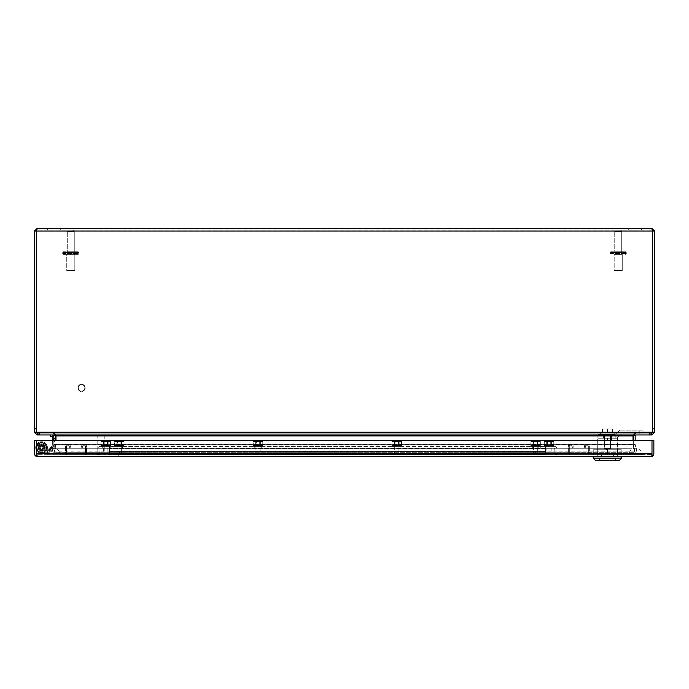 <?xml version="1.0" encoding="UTF-8"?>
<svg xmlns="http://www.w3.org/2000/svg" width="689" height="689" viewBox="0 0 689 689"><rect width="100%" height="100%" fill="white"/><g stroke="black" fill="none" stroke-linecap="round" stroke-linejoin="round"><path stroke-width="0.52" stroke-dasharray="3.44 2.58" d="M84.377 453.75L67.574 453.75L84.377 453.758A1.111 1.111 0 0 0 85.488 452.647L85.488 446.334A1.111 1.111 0 0 0 84.377 445.223L83.705 445.223A1.111 1.111 0 0 0 82.594 446.334L82.594 447.29L81.612 447.29L81.612 446.334L81.612 447.29L82.594 447.29L82.594 446.334A1.111 1.111 0 0 1 83.705 445.223L84.377 445.223A1.111 1.111 0 0 1 85.488 446.334L85.488 452.639A1.111 1.111 0 0 1 84.377 453.75M81.612 446.334A2.093 2.093 0 0 1 83.705 444.241L84.377 444.241L83.705 444.241A2.093 2.093 0 0 0 81.612 446.334M84.377 444.241A2.093 2.093 0 0 1 86.469 446.334L86.469 452.647A2.093 2.093 0 0 1 84.377 454.74L67.574 454.74A2.093 2.093 0 0 1 65.481 452.647L65.481 446.334A2.093 2.093 0 0 1 67.574 444.241L68.245 444.241L67.574 444.241A2.093 2.093 0 0 0 65.481 446.334L65.481 452.639A2.093 2.093 0 0 0 67.574 454.731L84.377 454.731A2.093 2.093 0 0 0 86.469 452.639L86.469 446.334A2.093 2.093 0 0 0 84.377 444.241M68.245 444.241A2.093 2.093 0 0 1 70.338 446.334L70.338 447.29L70.338 446.334A2.093 2.093 0 0 0 68.245 444.241M69.356 447.29L70.338 447.29L69.356 447.29L69.356 446.334A1.111 1.111 0 0 0 68.245 445.223L67.574 445.223A1.111 1.111 0 0 0 66.463 446.334L66.463 452.647A1.111 1.111 0 0 0 67.574 453.758A1.111 1.111 0 0 1 66.463 452.639L66.463 446.334A1.111 1.111 0 0 1 67.574 445.223L68.245 445.223A1.111 1.111 0 0 1 69.356 446.334L69.356 447.29M570.432 453.758L587.243 453.758L570.432 453.758A1.111 1.111 0 0 1 569.321 452.647L569.321 446.334A1.111 1.111 0 0 1 570.432 445.223L571.103 445.223A1.111 1.111 0 0 1 572.214 446.334L572.214 447.29L573.196 447.29L573.196 446.334L573.196 447.29L572.214 447.29L572.214 446.334A1.111 1.111 0 0 0 571.103 445.223L570.432 445.223A1.111 1.111 0 0 0 569.321 446.334L569.321 452.647A1.111 1.111 0 0 0 570.432 453.758M573.196 446.334A2.093 2.093 0 0 0 571.103 444.241L570.432 444.241L571.103 444.241A2.093 2.093 0 0 1 573.196 446.334M570.432 444.241A2.093 2.093 0 0 0 568.339 446.334L568.339 452.647A2.093 2.093 0 0 0 570.432 454.74L587.243 454.74A2.093 2.093 0 0 0 589.336 452.647L589.336 446.334A2.093 2.093 0 0 0 587.243 444.241L586.572 444.241L587.243 444.241A2.093 2.093 0 0 1 589.336 446.334L589.336 452.647A2.093 2.093 0 0 1 587.243 454.74L570.432 454.74A2.093 2.093 0 0 1 568.339 452.647L568.339 446.334A2.093 2.093 0 0 1 570.432 444.241M586.572 444.241A2.093 2.093 0 0 0 584.479 446.334L584.479 447.29L584.479 446.334A2.093 2.093 0 0 1 586.572 444.241M585.461 447.29L584.479 447.29L585.461 447.29L585.461 446.334A1.111 1.111 0 0 1 586.572 445.223L587.243 445.223A1.111 1.111 0 0 1 588.354 446.334L588.354 452.647A1.111 1.111 0 0 1 587.243 453.758A1.111 1.111 0 0 0 588.354 452.647L588.354 446.334A1.111 1.111 0 0 0 587.243 445.223L586.572 445.223A1.111 1.111 0 0 0 585.461 446.334L585.461 447.29M35.725 456.075L36.414 455.11L36.414 456.075L36.414 455.11L37.335 456.592L36.414 456.075L36.414 440.443L34.553 440.443L34.553 453.801A2.79 2.79 0 0 0 35.725 456.075L37.335 456.592L651.071 456.592L652.681 456.075A2.79 2.79 0 0 0 653.852 453.81L653.852 440.443L651.992 440.443L651.992 456.075L651.071 456.592L651.071 454.731L37.344 454.74L651.062 454.74L651.062 456.592L651.062 454.731L651.992 453.801L651.992 440.443L651.992 453.81L651.062 454.731L651.071 456.592L651.062 454.74L651.992 453.801L651.062 454.731A0.93 0.93 0 0 1 651.062 454.731A0.93 0.93 0 0 0 651.071 454.731L651.062 456.592L651.992 455.11L651.992 456.075L651.992 453.801L36.414 453.801L36.414 440.443L651.992 440.443L651.992 455.11L651.071 456.592L651.992 455.11L652.681 456.075M597.225 456.592L617.671 456.592L597.225 456.592L601.48 456.592L597.225 456.592L597.234 454.783L601.48 454.783L597.234 454.783L597.234 456.592L613.417 456.592L601.48 456.592L601.48 454.74L597.225 454.74L597.225 456.6L597.234 454.783L617.671 454.783L597.234 454.783L597.234 456.592L601.48 456.592L601.48 454.74L601.48 456.6L601.48 454.783L617.671 454.783L601.48 454.783L601.48 456.592L617.671 456.592L613.417 456.592L613.417 454.783L613.417 456.592L617.671 456.592L617.671 454.783L617.671 456.592L597.234 456.592L597.225 454.74L613.417 454.74L613.417 456.6L613.417 454.783L613.417 456.592L617.671 456.592L617.671 454.783L617.671 456.592L601.48 456.592L601.48 454.783L601.48 456.592L613.417 456.592L613.417 454.74L617.671 454.74L617.671 456.6L617.671 454.74L601.48 454.74L613.417 454.74L613.417 456.6L613.417 454.74L617.671 454.74L617.671 456.6L617.671 454.74L601.48 454.74L601.48 456.6L597.234 456.592L597.225 454.74L597.225 456.6M536.111 456.592L118.68 456.592L536.111 456.592L536.111 454.731L536.111 456.6M601.48 454.74L597.225 454.74L601.48 454.74M118.68 454.731L536.111 454.731L118.68 454.731L118.68 456.6L118.68 454.74M37.344 456.592L37.344 454.731A0.93 0.93 0 0 1 37.335 454.731A0.93 0.93 0 0 0 37.344 454.74L37.344 456.592L37.335 454.731L37.335 456.592L36.414 455.11L37.335 456.592L36.414 455.11L36.414 440.443L36.414 453.801L37.344 454.731L36.414 453.81L37.335 454.731L37.344 456.592L37.344 454.731L36.414 453.801L651.992 453.801L651.071 456.592M36.414 440.443L651.992 440.443L36.414 440.443M549.03 441.821L546.911 441.821L549.03 441.821M549.03 453.93L546.11 453.93L549.03 453.93M549.03 454.74L546.11 454.74L549.03 454.74M533.475 441.821L537.713 441.821L537.713 453.93L533.475 453.93L537.713 453.93L533.475 453.93L537.713 453.93L537.713 441.821L533.475 441.821L533.475 453.93L533.475 441.821L537.713 441.821L533.475 441.821M538.514 453.93L532.675 453.93L532.675 454.74L538.514 454.74L532.675 454.74L538.514 454.74L532.675 454.74L532.675 453.93L538.514 453.93L538.514 454.74L538.514 453.93L532.675 453.93L538.514 453.93M36.414 447.488A5.142 5.142 0 0 1 41.624 442.493A5.142 5.142 0 0 1 46.697 447.635A5.142 5.142 0 0 0 41.555 442.484A5.142 5.142 0 0 0 36.414 447.635A5.142 5.142 0 0 0 41.555 452.768A5.142 5.142 0 0 0 46.697 447.635A5.142 5.142 0 0 1 41.555 452.768A5.142 5.142 0 0 1 36.414 447.635A5.142 5.142 0 0 0 41.555 452.768A5.142 5.142 0 0 0 46.697 447.635A5.142 5.142 0 0 1 41.555 452.768A5.142 5.142 0 0 1 36.414 447.635A5.142 5.142 0 0 0 41.555 452.768A5.142 5.142 0 0 0 46.697 447.635A5.142 5.142 0 0 0 41.555 442.484A5.142 5.142 0 0 0 36.414 447.635A5.142 5.142 0 0 1 41.555 442.484A5.142 5.142 0 0 1 46.697 447.635A5.142 5.142 0 0 0 41.555 442.484A5.142 5.142 0 0 0 36.414 447.635A5.142 5.142 0 0 1 41.555 442.484A5.142 5.142 0 0 1 46.697 447.635A5.142 5.142 0 0 1 41.555 452.768A5.142 5.142 0 0 1 36.414 447.635A5.142 5.142 0 0 0 41.555 452.768A5.142 5.142 0 0 0 46.697 447.635A5.142 5.142 0 0 1 41.555 452.768A5.142 5.142 0 0 1 36.414 447.635A5.142 5.142 0 0 0 41.555 452.768A5.142 5.142 0 0 0 46.697 447.635A5.142 5.142 0 0 1 41.555 452.768A5.142 5.142 0 0 1 36.414 447.635A5.142 5.142 0 0 0 41.555 452.768A5.142 5.142 0 0 0 46.697 447.635A5.142 5.142 0 0 0 41.555 442.484A5.142 5.142 0 0 0 36.414 447.635A5.142 5.142 0 0 1 41.555 442.484A5.142 5.142 0 0 1 46.697 447.635A5.142 5.142 0 0 0 41.555 442.484A5.142 5.142 0 0 0 36.414 447.635A5.142 5.142 0 0 1 41.555 442.484A5.142 5.142 0 0 1 46.697 447.635A5.142 5.142 0 0 0 41.555 442.484A5.142 5.142 0 0 0 36.414 447.635A5.142 5.142 0 0 1 41.555 442.484A5.142 5.142 0 0 1 46.697 447.635A5.142 5.142 0 0 1 41.624 452.768A5.142 5.142 0 0 1 36.414 447.772M47.429 447.635A5.882 5.882 0 0 0 41.555 441.752A5.882 5.882 0 0 0 35.673 447.635A5.882 5.882 0 0 1 41.555 441.752A5.882 5.882 0 0 1 47.429 447.635A5.882 5.882 0 0 0 41.555 441.752A5.882 5.882 0 0 0 35.673 447.635A5.882 5.882 0 0 1 41.555 441.752A5.882 5.882 0 0 1 47.429 447.635A5.882 5.882 0 0 1 41.555 453.508A5.882 5.882 0 0 1 35.673 447.635A5.882 5.882 0 0 0 41.555 453.508A5.882 5.882 0 0 0 47.429 447.635A5.882 5.882 0 0 1 41.555 453.508A5.882 5.882 0 0 1 35.673 447.635A5.882 5.882 0 0 0 41.555 453.508A5.882 5.882 0 0 0 43.028 441.942A5.882 5.882 0 0 0 35.673 447.635A5.882 5.882 0 0 1 41.555 441.752A5.882 5.882 0 0 1 47.429 447.635A5.882 5.882 0 0 0 41.555 441.752A5.882 5.882 0 0 0 35.673 447.635A5.882 5.882 0 0 1 41.555 441.752A5.882 5.882 0 0 1 47.429 447.635A5.882 5.882 0 0 1 41.555 453.508A5.882 5.882 0 0 1 35.673 447.635A5.882 5.882 0 0 0 43.028 453.319A5.882 5.882 0 0 0 47.429 447.635A5.882 5.882 0 0 1 41.555 453.508A5.882 5.882 0 0 1 35.673 447.635A5.882 5.882 0 0 0 41.555 453.508A5.882 5.882 0 0 0 47.429 447.635A5.882 5.882 0 0 1 41.555 453.508A5.882 5.882 0 0 1 35.673 447.635A5.882 5.882 0 0 0 41.555 453.508A5.882 5.882 0 0 0 47.429 447.635A5.882 5.882 0 0 1 41.555 453.508A5.882 5.882 0 0 1 35.673 447.635A5.882 5.882 0 0 0 41.555 453.508A5.882 5.882 0 0 0 47.429 447.635A5.882 5.882 0 0 1 41.555 453.508A5.882 5.882 0 0 1 35.673 447.635A5.882 5.882 0 0 0 41.555 453.508A5.882 5.882 0 0 0 47.429 447.635A5.882 5.882 0 0 1 41.555 453.508A5.882 5.882 0 0 1 35.673 447.635A5.882 5.882 0 0 0 43.028 453.319A5.882 5.882 0 0 0 47.429 447.635M38.455 447.635A3.1 3.1 0 0 1 41.555 444.526A3.1 3.1 0 0 1 44.656 447.635A3.1 3.1 0 0 0 41.555 444.526A3.1 3.1 0 0 0 38.455 447.635A3.1 3.1 0 0 0 41.555 450.727A3.1 3.1 0 0 0 44.656 447.635A3.1 3.1 0 0 1 41.555 450.727A3.1 3.1 0 0 1 38.455 447.635A3.1 3.1 0 0 1 41.555 444.526A3.1 3.1 0 0 1 44.656 447.635A3.1 3.1 0 0 0 41.555 444.526A3.1 3.1 0 0 0 38.455 447.635A3.1 3.1 0 0 0 41.555 450.727A3.1 3.1 0 0 0 44.656 447.635A3.1 3.1 0 0 1 41.555 450.727A3.1 3.1 0 0 1 38.455 447.635M97.778 435.353L104.237 435.353L97.778 435.353L97.778 453.93L104.237 453.93L97.778 453.93M104.237 435.353L104.237 453.93M104.633 453.93L97.373 453.93L104.633 453.93L104.633 454.74L97.373 454.74L104.633 454.74M97.373 453.93L97.373 454.74M105.761 441.821L107.88 441.821L105.761 441.821M105.761 453.93L102.842 453.93L105.761 453.93M105.761 454.74L102.842 454.74L105.761 454.74M394.685 441.821L398.922 441.821L398.922 453.93L394.685 453.93L398.922 453.93L394.685 453.93L398.922 453.93L398.922 441.821L394.685 441.821L394.685 453.93L394.685 441.821L398.922 441.821L394.685 441.821M399.723 453.93L393.884 453.93L393.884 454.74L399.723 454.74L393.884 454.74L399.723 454.74L393.884 454.74L393.884 453.93L399.723 453.93L399.723 454.74L399.723 453.93L393.884 453.93L399.723 453.93M255.895 441.821L260.132 441.821L260.132 453.93L255.895 453.93L260.132 453.93L255.895 453.93L260.132 453.93L260.132 441.821L255.895 441.821L255.895 453.93L255.895 441.821L260.132 441.821L255.895 441.821M260.933 453.93L255.094 453.93L255.094 454.74L260.933 454.74L255.094 454.74L260.933 454.74L255.094 454.74L255.094 453.93L260.933 453.93L260.933 454.74L260.933 453.93L255.094 453.93L260.933 453.93M117.104 441.821L121.342 441.821L121.342 453.93L117.104 453.93L121.342 453.93L117.104 453.93L121.342 453.93L121.342 441.821L117.104 441.821L117.104 453.93L117.104 441.821L121.342 441.821L117.104 441.821M122.142 453.93L116.303 453.93L116.303 454.74L122.142 454.74L116.303 454.74L122.142 454.74L116.303 454.74L116.303 453.93L122.142 453.93L122.142 454.74L122.142 453.93L116.303 453.93L122.142 453.93M72.715 230.135L68.84 230.135A1.55 1.55 0 0 0 67.289 231.676L74.266 231.676L67.289 231.676L74.266 231.676L67.289 231.676L67.289 251.752L74.266 251.752L67.289 251.752L67.289 231.676A1.55 1.55 0 0 1 68.84 230.126L72.715 230.135A1.55 1.55 0 0 1 74.266 231.676L74.266 251.752L67.289 251.752L74.266 251.752L74.266 231.676A1.55 1.55 0 0 0 72.715 230.126L68.84 230.135L72.715 230.135M78.072 251.752L63.474 251.752A0.775 0.775 0 0 0 62.708 252.527L78.856 252.527L62.708 252.527L78.856 252.527L62.708 252.527L62.708 253.561A0.775 0.775 0 0 0 63.483 254.336L78.072 254.336L63.474 254.336A0.775 0.775 0 0 1 62.708 253.561L62.708 252.527A0.775 0.775 0 0 1 63.483 251.752L78.072 251.752A0.775 0.775 0 0 1 78.856 252.527L78.856 253.561A0.775 0.775 0 0 1 78.072 254.336A0.775 0.775 0 0 0 78.856 253.561L78.856 252.527A0.775 0.775 0 0 0 78.072 251.752L63.474 251.752L78.072 251.752M74.817 270.484L66.738 270.484L66.738 254.336L74.817 254.336L66.738 254.336L74.817 254.336L66.738 254.336L66.738 270.484L74.817 270.484L74.817 254.336L74.817 270.484L66.738 270.484L74.817 270.484M78.296 387.89A3.23 3.23 0 0 1 81.526 384.66A3.23 3.23 0 0 1 84.756 387.89A3.23 3.23 0 0 0 81.526 384.66A3.23 3.23 0 0 0 78.296 387.89A3.23 3.23 0 0 0 81.526 391.119A3.23 3.23 0 0 0 84.756 387.89A3.23 3.23 0 0 1 81.526 391.119A3.23 3.23 0 0 1 78.296 387.89M85.16 387.89A3.626 3.626 0 0 0 81.526 384.264A3.626 3.626 0 0 0 77.891 387.89A3.626 3.626 0 0 0 81.526 391.524A3.626 3.626 0 0 0 85.16 387.89A3.626 3.626 0 0 0 81.526 384.264A3.626 3.626 0 0 0 77.891 387.89A3.626 3.626 0 0 0 81.526 391.524A3.626 3.626 0 0 0 85.16 387.89M620.16 230.135L616.285 230.135A1.55 1.55 0 0 0 614.734 231.676L621.711 231.676L614.734 231.676L621.711 231.676L614.734 231.676L614.734 251.752L621.711 251.752L614.734 251.752L614.734 231.676A1.55 1.55 0 0 1 616.285 230.126L620.16 230.135A1.55 1.55 0 0 1 621.711 231.676L621.711 251.752L614.734 251.752L621.711 251.752L621.711 231.676A1.55 1.55 0 0 0 620.16 230.126L616.285 230.135L620.16 230.135M625.517 251.752L610.919 251.752A0.775 0.775 0 0 0 610.144 252.527L626.292 252.527L610.144 252.527L626.292 252.527L610.144 252.527L610.144 253.561A0.775 0.775 0 0 0 610.919 254.336L610.919 254.336A0.775 0.775 0 0 1 610.144 253.561L610.144 252.527A0.775 0.775 0 0 1 610.919 251.752L625.517 251.752A0.775 0.775 0 0 1 626.292 252.527L626.292 253.561A0.775 0.775 0 0 1 625.517 254.336A0.775 0.775 0 0 0 626.292 253.561L626.292 252.527A0.775 0.775 0 0 0 625.517 251.752L610.919 251.752L625.517 251.752M622.262 270.484L614.183 270.484L614.183 254.336L622.262 254.336L614.183 254.336L622.262 254.336L614.183 254.336L614.183 270.484L622.262 270.484L622.262 254.336L622.262 270.484L614.183 270.484L622.262 270.484M53.389 440.624L53.389 439.487A1.473 1.473 0 0 1 52.355 438.083L52.355 442.037L52.355 438.083A1.473 1.473 0 0 0 53.389 439.496L53.389 440.624A1.473 1.473 0 0 0 52.355 442.037A1.473 1.473 0 0 1 53.389 440.624L53.389 439.487A1.473 1.473 0 0 1 52.355 438.083A1.473 1.473 0 0 0 53.389 439.496L53.389 440.624A1.473 1.473 0 0 0 52.355 442.037A1.473 1.473 0 0 1 53.389 440.624L53.389 439.487L53.389 440.624M52.665 447.497L52.924 446.386A1.473 1.473 0 0 1 52.235 444.784L51.348 448.634L52.235 444.784A1.473 1.473 0 0 0 52.924 446.386L52.665 447.497A1.473 1.473 0 0 0 51.348 448.634A1.473 1.473 0 0 1 52.665 447.497L52.924 446.386L52.665 447.497M52.355 436.981A0.543 0.543 0 0 0 51.813 436.438L50.263 436.438L50.263 434.966L50.263 436.438L51.813 436.438A0.543 0.543 0 0 1 52.355 436.981L52.355 444.172A0.749 0.749 0 0 1 52.338 444.345L51.287 448.892A2.403 2.403 0 0 1 48.945 450.761A2.403 2.403 0 0 0 51.287 448.892L51.873 446.351L46.335 450.752L48.945 450.752L41.555 450.752L48.945 450.752L46.335 450.752L51.873 446.351L51.287 448.892L52.338 444.345A0.749 0.749 0 0 0 52.355 444.172L52.355 440.443M53.682 445.051L52.769 449.03A1.473 1.473 0 0 0 54.086 447.893L54.371 446.653L54.086 447.893A1.473 1.473 0 0 1 52.769 449.03L53.682 445.051A1.473 1.473 0 0 1 54.371 446.653A1.473 1.473 0 0 0 53.682 445.051L52.769 449.03L53.682 445.051M53.828 438.015L53.828 442.097A1.473 1.473 0 0 0 54.862 440.693L54.862 439.427L54.862 440.693A1.473 1.473 0 0 1 53.828 442.097L53.828 438.015A1.473 1.473 0 0 1 54.862 439.427A1.473 1.473 0 0 0 53.828 438.015L53.828 442.097A1.473 1.473 0 0 0 54.862 440.693A1.473 1.473 0 0 1 53.828 442.097L53.828 438.015A1.473 1.473 0 0 1 54.862 439.427A1.473 1.473 0 0 0 53.828 438.015L53.828 442.097L53.828 438.015M53.165 447.282L52.717 449.228A3.876 3.876 0 0 1 48.945 452.234L41.555 452.225A4.599 4.599 0 0 1 37.077 446.584A4.599 4.599 0 0 1 43.588 443.509A4.599 4.599 0 0 1 45.112 450.546L43.967 449.616A3.126 3.126 0 0 0 42.942 444.827A3.126 3.126 0 0 0 38.506 446.92A3.126 3.126 0 0 0 41.555 450.761A3.126 3.126 0 0 1 38.506 446.92A3.126 3.126 0 0 1 42.942 444.827A3.126 3.126 0 0 1 43.967 449.616L45.112 450.546A4.599 4.599 0 0 0 43.588 443.509A4.599 4.599 0 0 0 37.077 446.584A4.599 4.599 0 0 0 41.555 452.225L48.945 452.225A3.876 3.876 0 0 0 52.717 449.228L53.768 444.672A2.222 2.222 0 0 0 53.828 444.172A2.222 2.222 0 0 1 53.768 444.672L52.717 449.228L48.945 452.225L46.947 452.225L48.945 452.225L46.947 452.225L48.945 452.225L52.717 449.228L53.191 447.187L52.717 449.228L48.945 452.225L52.717 449.228A3.876 3.876 0 0 1 48.945 452.234L41.555 452.225A4.599 4.599 0 0 1 37.077 446.584A4.599 4.599 0 0 1 43.588 443.509A4.599 4.599 0 0 1 45.112 450.546A4.599 4.599 0 0 0 43.588 443.509A4.599 4.599 0 0 0 37.077 446.584A4.599 4.599 0 0 0 41.555 452.225L47.601 452.225L41.555 452.225A4.599 4.599 0 0 1 37.077 446.584A4.599 4.599 0 0 1 43.588 443.509A4.599 4.599 0 0 1 45.112 450.546L43.967 449.616A3.126 3.126 0 0 0 42.942 444.827A3.126 3.126 0 0 0 38.506 446.92A3.126 3.126 0 0 0 41.555 450.752A3.126 3.126 0 0 1 38.506 446.92A3.126 3.126 0 0 1 42.942 444.827A3.126 3.126 0 0 1 43.967 449.616L45.112 450.546A4.599 4.599 0 0 0 43.588 443.509A4.599 4.599 0 0 0 37.077 446.584A4.599 4.599 0 0 0 41.555 452.225L48.945 452.234A3.876 3.876 0 0 0 52.717 449.228L53.768 444.672A2.222 2.222 0 0 0 53.828 444.172L53.828 436.981L53.828 444.172A2.222 2.222 0 0 1 53.768 444.672L52.717 449.228L48.945 452.225L46.852 452.225L53.191 447.187L46.852 452.225L48.945 452.234L52.717 449.228L53.165 447.282L52.717 449.228L53.165 447.282L46.852 452.234L53.191 447.187L46.852 452.225L53.165 447.282M51.813 436.438L50.263 436.438L50.263 434.966L51.813 434.966A2.015 2.015 0 0 1 53.828 436.981L53.828 444.172L53.828 436.981A2.015 2.015 0 0 0 51.813 434.974L50.263 434.966L51.813 434.966A2.015 2.015 0 0 1 53.828 436.981M46.335 450.761L51.873 446.351L51.623 447.437L47.446 450.761L48.945 450.761L51.287 448.892L51.623 447.437L51.287 448.892L48.945 450.752L51.287 448.892L48.945 450.752L51.287 448.892L52.338 444.345A0.749 0.749 0 0 0 52.355 444.172A0.749 0.749 0 0 1 52.338 444.345L51.287 448.892A2.403 2.403 0 0 1 48.945 450.761A2.403 2.403 0 0 0 51.287 448.892L51.873 446.351L51.287 448.892L51.623 447.437L51.287 448.892L48.945 450.752L47.446 450.752L48.945 450.752L51.287 448.892L48.945 450.752L41.555 450.752L47.601 450.752L41.555 450.752L47.601 450.752L47.601 452.225L47.601 450.752L47.601 452.225L41.555 452.234A4.599 4.599 0 0 1 37.077 446.584A4.599 4.599 0 0 1 43.588 443.509A4.599 4.599 0 0 1 45.112 450.546A4.599 4.599 0 0 0 43.588 443.509A4.599 4.599 0 0 0 37.077 446.584A4.599 4.599 0 0 0 41.555 452.225L47.601 452.225L47.601 450.752M43.967 449.616L45.112 450.546L43.967 449.616A3.126 3.126 0 0 0 42.942 444.827A3.126 3.126 0 0 0 38.506 446.92A3.126 3.126 0 0 0 41.555 450.761A3.126 3.126 0 0 1 38.506 446.92A3.126 3.126 0 0 1 42.942 444.827A3.126 3.126 0 0 1 43.967 449.616A3.126 3.126 0 0 0 42.942 444.827A3.126 3.126 0 0 0 38.506 446.92A3.126 3.126 0 0 0 41.555 450.761A3.126 3.126 0 0 1 38.506 446.92A3.126 3.126 0 0 1 42.942 444.827A3.126 3.126 0 0 1 43.967 449.616L45.112 450.546L43.967 449.616M48.945 450.761L47.601 450.761M51.813 434.966L50.263 434.966M47.446 450.761L51.623 447.437L47.446 450.752L51.623 447.437L51.873 446.351L46.335 450.752M47.446 450.752L51.623 447.437L47.446 450.752L48.945 450.752M48.945 452.225L52.717 449.228L48.945 452.234M53.828 228.274L47.369 228.274L53.828 228.274M53.828 230.135L47.369 230.135L53.828 230.135M635.172 228.274L628.712 228.274L635.172 228.274M635.172 230.135L628.712 230.135L635.172 230.135M37.24 228.274L37.24 230.135L36.31 231.065L36.31 432.184L34.45 432.184L34.45 231.056L37.24 228.274L37.24 230.135L36.31 231.056L37.24 228.274L651.76 228.274L652.69 231.056L654.55 231.056L651.76 228.274L651.76 230.135L37.24 230.135L651.76 230.135L652.69 231.065L651.76 230.135L651.76 228.274M654.55 231.056L654.55 432.184L652.69 432.184L652.69 231.056L651.76 230.135L652.69 231.065L36.31 231.056L37.24 230.135L36.31 231.065L652.69 231.065L34.45 231.065M34.45 428.851L36.31 428.851A9.879 9.879 0 0 0 36.887 432.175A9.879 9.879 0 0 1 36.31 428.851L36.31 231.056M36.31 428.851A9.879 9.879 0 0 0 36.887 432.175L652.113 432.175L650.89 433.114L652.113 432.175A9.879 9.879 0 0 0 652.69 428.851L652.69 231.065L652.69 428.851A9.879 9.879 0 0 1 652.113 432.175L650.89 434.974L38.11 434.966L37.085 433.097L37.24 434.974L34.45 432.175M651.915 433.097L651.76 434.974L654.55 432.175M652.113 432.175L36.887 432.175L38.11 433.114L38.11 434.974L38.11 433.114L36.887 432.175L652.113 432.175A9.879 9.879 0 0 0 652.69 428.851L652.69 231.056M652.69 432.175L651.76 433.114L650.209 433.114L651.76 433.114L651.76 433.682M636.102 434.974L650.209 434.974L636.102 434.974L636.102 433.105L650.209 433.114L636.102 433.114L636.102 434.966L635.198 435.698A0.93 0.93 0 0 0 635.172 435.896L635.172 440.443M651.76 434.974L650.209 434.974L650.209 433.105L650.209 434.966M650.89 433.114L650.89 434.974L650.89 433.114L38.11 433.105L650.89 433.114M54 434.966L54 433.105L39.462 433.114L39.462 434.966L650.89 434.974L38.11 434.974L39.462 434.974L39.462 433.105L38.11 433.114L54 433.114L54 434.966L55.981 435.284L55.981 440.443M36.31 432.175L37.24 433.114L38.791 433.114L37.24 433.114L37.24 433.682M38.791 434.966L38.791 433.105L52.898 433.114L38.791 433.114L38.791 434.966L52.898 434.974L37.24 434.974M633.019 440.443L633.019 435.284L635 433.114L649.538 433.114L635 433.114L635 434.966L635 433.105L54 433.105L635 433.105L633.019 435.284L635 434.974M52.898 434.966L52.898 433.105L52.898 434.966L53.802 435.698A0.93 0.93 0 0 1 53.828 435.896L53.828 444.422L55.688 444.241L53.828 444.241L53.828 440.443M633.639 435.345L636.102 433.114L633.38 435.284L635.198 435.698M633.337 435.5A2.79 2.79 0 0 1 633.38 435.284A2.79 2.79 0 0 0 633.312 435.896L633.312 444.241L635.172 444.241L633.312 444.241L633.312 440.443M54 433.114L55.981 435.284L54 433.114M55.938 444.422L55.981 435.896L55.904 445.042L55.938 444.422L633.096 444.629L633.019 435.896L633.096 445.042L633.062 444.422L55.938 444.422M53.802 435.698L55.62 435.284L52.898 433.114L55.361 435.345M55.688 440.443L55.688 435.896A2.79 2.79 0 0 0 55.62 435.284A2.79 2.79 0 0 1 55.663 435.5M55.981 435.904L55.981 435.284L55.981 435.896L633.019 435.896M635.172 444.422L633.312 444.241L635.172 444.422M53.802 444.629L52.131 451.872L53.802 444.629L55.62 445.042L55.688 444.241L53.828 444.422L55.688 444.422L55.62 445.042L53.802 444.629M636.869 451.872L635.198 444.629L636.869 451.872L635.051 452.285L633.312 444.422L635.051 452.285L636.869 451.872M55.904 444.629L54.19 451.872L634.81 451.872L633.096 444.629L634.81 451.872L54.19 451.872L55.904 444.629L633.096 444.629L634.81 452.285L54.19 452.285L55.904 445.042L54.19 452.285L634.81 452.285L633.096 445.042L55.904 445.042L633.096 444.629L55.904 444.629M635.198 444.629L633.38 445.042L635.198 444.629M52.131 451.872L53.949 452.285L52.131 451.872M55.62 445.042L53.949 452.285L55.62 445.042M41.555 450.546A2.92 2.92 0 0 0 44.475 447.635A2.92 2.92 0 0 0 41.555 444.715A2.92 2.92 0 0 1 44.475 447.635A2.92 2.92 0 0 1 41.555 450.546A2.92 2.92 0 0 1 38.636 447.635A2.92 2.92 0 0 1 41.555 444.715A2.92 2.92 0 0 0 38.636 447.635A2.92 2.92 0 0 0 41.555 450.546A2.92 2.92 0 0 0 44.475 447.635A2.92 2.92 0 0 0 41.555 444.715A2.92 2.92 0 0 1 44.475 447.635A2.92 2.92 0 0 1 41.555 450.546A2.92 2.92 0 0 1 38.636 447.635A2.92 2.92 0 0 1 41.555 444.715A2.92 2.92 0 0 0 38.636 447.635A2.92 2.92 0 0 0 41.555 450.546M41.555 449.254A1.628 1.628 0 0 0 43.183 447.635A1.628 1.628 0 0 0 41.555 446.007A1.628 1.628 0 0 0 39.928 447.635A1.628 1.628 0 0 0 41.555 449.254A1.628 1.628 0 0 0 43.183 447.635A1.628 1.628 0 0 0 41.555 446.007A1.628 1.628 0 0 0 39.928 447.635A1.628 1.628 0 0 0 41.555 449.254M41.555 452.484A4.857 4.857 0 0 0 46.413 447.635A4.857 4.857 0 0 0 41.555 442.769A4.857 4.857 0 0 0 36.698 447.635A4.857 4.857 0 0 0 41.555 452.484A4.857 4.857 0 0 0 46.413 447.635A4.857 4.857 0 0 0 41.555 442.769A4.857 4.857 0 0 0 36.698 447.635A4.857 4.857 0 0 0 41.555 452.484M41.555 446.334A1.292 1.292 0 0 1 42.847 447.635A1.292 1.292 0 0 1 41.555 448.918A1.292 1.292 0 0 1 40.263 447.635A1.292 1.292 0 0 1 41.555 446.334A1.292 1.292 0 0 1 42.847 447.635A1.292 1.292 0 0 1 41.555 448.918A1.292 1.292 0 0 1 40.263 447.635A1.292 1.292 0 0 1 41.555 446.334M607.448 440.831L617.594 440.831L617.594 454.783L597.311 454.783L617.594 454.783L597.311 454.783L617.594 454.783L597.311 454.783L617.594 454.783L597.311 454.783L617.594 454.783L617.594 449.237L597.311 449.237L597.311 454.783L597.311 438.256L607.448 438.256L607.448 440.839L607.448 438.256L603.383 438.256L617.594 438.256L597.311 438.256L597.311 454.783L597.311 449.237L617.594 449.237L617.594 454.783L617.594 438.256L597.311 438.256L607.448 438.256L607.448 440.831L617.594 440.831L617.594 438.256L611.522 438.256L611.522 440.831L611.522 435.672L603.383 435.672L603.383 438.256L603.383 435.672L611.522 435.672L603.383 435.672L603.383 438.256L611.522 438.256L611.522 435.672L611.522 440.831L617.594 440.831L607.448 440.831L607.448 438.256L603.383 438.256L603.383 434.38L611.522 434.38L603.383 434.38L611.522 434.38L611.522 438.256L603.383 438.256L603.383 434.38L611.522 434.38L611.522 440.831L607.448 440.831M604.451 435.672L604.451 448.591L610.445 448.591L604.451 448.591L610.445 448.591L604.451 448.591L607.448 450.391L610.445 448.591L610.445 435.672L604.451 435.672L610.445 435.672L610.445 448.591L607.448 450.391L604.451 448.591L604.451 435.672L610.445 435.672L604.451 435.672M593.238 456.592L621.659 456.592L621.659 458.142L593.238 458.142L621.659 458.142L593.238 458.142L593.238 456.592L621.659 456.592M595.821 460.726L619.075 460.726L595.821 460.726L619.075 460.726L621.659 458.142M599.378 459.951L599.378 460.726L615.527 460.726L599.378 460.726L615.527 460.726L599.378 460.726L599.378 459.951L615.527 459.951L615.527 460.726L615.527 459.951L599.378 459.951L599.413 458.4L599.413 459.951L615.518 459.951L615.518 458.4L615.484 459.951L599.378 459.951L615.527 459.951L599.378 459.951L599.378 458.4L599.378 459.951M615.484 458.4L599.413 458.4L615.518 458.4L615.518 459.951L615.484 458.4L599.413 458.4L599.413 459.951L599.378 458.4L615.484 458.4M620.186 430.108L643.044 430.117L620.186 430.108L615.199 434.38L620.186 430.108L643.044 430.117L643.044 433.984L643.044 430.117L620.186 430.108L615.199 434.38L597.906 434.38L614.235 434.38L604.451 434.38L604.468 438.256L615.199 438.256L615.199 434.38L604.468 434.38L604.468 438.256L597.906 438.256L616.638 438.256L615.199 438.256L615.199 434.38L620.186 430.108M639.814 433.984L621.616 433.984L616.638 438.256L597.906 438.256L604.468 438.256L604.468 434.38L615.199 434.38L604.468 434.38L604.468 438.256L615.199 438.256L615.199 434.38L615.199 438.256L616.638 438.256L621.616 433.984L616.638 438.256L621.616 433.984L643.044 433.984L643.044 430.117L643.044 433.984L621.616 433.984L639.814 433.984L639.814 430.117L639.814 433.984M607.448 444.06L610.445 444.06L607.448 444.06M607.448 432.563L614.235 432.563L600.67 432.563L614.235 432.563L602.479 432.563L602.479 429.023L607.448 429.023L607.448 432.563L607.448 429.023L612.426 429.023L612.426 432.563L612.426 429.023L602.479 429.023L602.479 432.563L607.448 432.563L607.448 429.023L612.426 429.023L612.426 432.563L612.426 429.023L607.448 429.023L607.448 432.563M621.142 454.783L593.754 454.783L621.142 454.783L607.448 454.783L607.448 449.228L621.142 449.237L593.754 449.228L607.448 449.237L607.448 454.783L593.754 454.783L621.142 454.783L621.142 449.237L621.142 454.783L621.142 449.237L607.448 449.237L621.142 449.237L621.142 454.783M593.754 449.237L593.754 454.783L593.754 449.237L607.448 449.237L593.754 449.237L593.754 454.783L593.754 449.237M603.383 438.256L611.522 438.256L611.522 435.672L603.383 435.672L603.383 438.256L611.522 438.256L603.383 438.256L603.383 434.38L603.383 438.256M607.448 434.38L614.235 434.38L607.448 434.38M602.479 429.023L607.448 429.023L602.479 429.023L602.479 432.563L602.479 429.023M617.594 449.237L597.311 449.237L617.594 449.237M607.448 454.783L607.448 449.237L607.448 454.783M109.396 448.272L545.395 448.281L109.387 448.272L109.396 451.51L545.395 451.51L545.395 448.281L545.395 451.51L109.387 451.502L545.395 451.51L545.395 454.74L109.387 454.731L545.395 454.74L545.404 451.51L109.387 451.502L109.387 454.731L109.387 451.502L545.395 451.51L545.395 454.74L109.387 454.731L545.395 454.74L545.404 451.51L109.387 451.502L109.387 454.731L109.387 448.272M119.335 451.502L535.448 451.502L119.343 451.51L119.335 454.731L535.448 454.74L535.448 451.51L535.448 454.74L109.654 454.74L119.335 454.74L119.335 451.502L119.343 454.74L119.343 451.51L109.646 451.502L109.646 454.74L109.654 451.51L119.343 451.51M119.214 446.412L115.985 446.412L119.214 446.412M119.214 448.281L115.985 448.281L119.214 448.272M396.786 446.42L393.557 446.42L396.786 446.42M396.786 448.281L393.557 448.281L396.786 448.281M258.005 446.42L254.775 446.42L258.005 446.412M258.005 448.281L254.775 448.281L258.005 448.281M542.036 446.42L109.525 446.412L545.275 446.42L545.266 448.281L109.525 448.281L109.517 446.412L109.525 454.172L109.525 448.272L545.275 448.281L109.525 448.281L545.275 448.281L545.275 446.42L542.045 446.42L542.036 448.281L542.045 446.42M545.266 448.694L545.275 454.172L109.525 454.172L545.275 454.172L109.525 454.172L545.275 454.172L545.275 448.694L109.525 448.685L545.266 448.694M552.104 448.281L545.645 448.281L552.104 448.281L545.645 448.281L552.104 448.281L545.645 448.281L552.104 448.281L545.645 448.281L552.104 448.281L545.645 448.281L552.104 448.281L552.104 446.42L545.645 446.412L552.104 446.412L545.645 446.412L552.104 446.412L545.645 446.42L552.104 446.42L552.104 448.281L552.104 446.42M545.645 448.281L545.645 446.42M540.796 446.412L544.026 446.412L540.796 446.42L540.796 448.272L540.796 446.42M554.671 446.42L544.026 446.42L554.671 446.412A2.274 2.274 0 0 1 556.945 448.685L556.945 448.694A2.274 2.274 0 0 0 554.671 446.42M555.084 454.172L556.945 454.172L555.084 454.172L554.671 448.272L555.084 454.172M544.026 448.272L554.671 448.272L540.796 448.272L544.026 448.281L544.026 446.42L544.026 448.272M102.687 448.281L109.146 448.281L102.687 448.281L109.146 448.281L102.687 448.281L109.146 448.281L102.687 448.281L102.687 446.42L109.146 446.412L102.687 446.412L109.146 446.412L102.687 446.412L109.146 446.42L102.687 446.42L102.687 448.281L102.687 446.42M109.146 448.281L109.146 446.42M113.995 446.412L110.765 446.412L113.986 446.42L113.995 448.272L113.995 446.42M100.12 446.42L110.765 446.42L100.12 446.412A2.274 2.274 0 0 0 97.847 448.685L97.847 454.163L97.838 448.694A2.274 2.274 0 0 1 100.12 446.42M99.707 454.163L97.847 454.163L99.698 454.172L100.12 448.272L99.698 454.172M110.765 448.272L100.12 448.272L113.995 448.272L110.765 448.281L110.765 446.42L110.765 448.272M544.276 446.42L544.276 445.611L544.276 446.42L544.276 445.611L544.276 446.42L553.784 446.42L544.276 446.42L553.784 446.42L544.276 446.42L553.784 446.42L544.276 446.42L553.784 446.42L544.276 446.42L553.784 446.42L544.276 446.42L544.276 445.611L553.784 445.611L544.276 445.611L551.407 445.611L544.276 445.611L544.276 441.52L545.464 441.356L553.146 441.356L545.464 441.356L546.653 441.52L546.653 445.611L546.653 441.52L549.03 441.356L544.276 441.52L553.784 441.52L545.464 441.356L546.653 441.52L546.653 445.611L553.784 445.611L551.407 445.611L551.407 441.52L549.03 441.356L553.784 441.52L544.276 441.52L549.03 441.356L545.464 441.356L546.653 441.52L546.653 445.611L544.276 445.611L551.407 445.611L551.407 441.52L552.595 441.356L544.276 441.52L545.464 441.356L544.276 441.52L544.276 445.611L546.653 445.611L544.276 445.611L546.653 445.611L546.653 441.52L549.03 441.356L553.784 441.52L549.03 441.356L552.595 441.356L551.407 441.52L551.407 445.611L553.784 445.611L553.784 441.52L552.595 441.356L553.784 441.52L553.784 445.611L544.276 445.611L553.784 445.611L551.407 445.611L551.407 441.52L551.407 445.611L553.784 445.611L544.276 445.611L544.276 441.52L544.913 441.356L546.653 441.52L546.653 445.611L546.653 441.52L549.03 441.356L544.276 441.52L544.276 445.611L553.784 445.611L551.407 445.611L551.407 441.52L551.407 445.611L553.784 445.611L553.784 441.52L553.784 445.611L544.276 445.611L546.653 445.611L546.653 441.52L545.464 441.356L549.03 441.356L546.653 441.52L546.653 445.611L551.407 445.611L544.276 445.611L553.784 445.611L551.407 445.611L551.407 441.52L551.407 445.611L553.784 445.611L544.276 445.611L544.276 441.52L544.913 441.356M553.784 446.42L553.784 445.611L553.784 446.42L553.784 445.611L553.784 446.42L553.784 445.611L546.653 445.611L546.653 441.52L549.03 441.356L551.407 441.52L551.407 445.611L553.784 445.611L553.784 441.52L553.146 441.356M550.709 446.42L547.35 446.42L550.709 446.42L550.709 441.356L547.35 441.356L550.709 441.356L547.35 441.356L550.709 441.356L547.35 441.356L550.709 441.356L547.35 441.356L550.709 441.356L547.35 441.356L550.709 441.356L550.709 446.42L547.35 446.42L547.35 441.356L547.35 446.42L550.709 446.42L547.35 446.42L550.709 446.42L550.709 441.356L550.709 446.42L547.35 446.42L547.35 441.356L547.35 446.42L550.709 446.42L547.35 446.42L550.709 446.42L550.709 441.356M540.348 446.42L530.84 446.42L530.84 445.611L540.348 445.611L530.84 445.611L537.971 445.611L530.84 445.611L530.84 441.52L539.711 441.356L532.029 441.356L533.217 441.52L533.217 445.611L533.217 441.52L535.594 441.356L530.84 441.52L532.029 441.356L530.84 441.52L530.84 445.611L540.348 445.611L537.971 445.611L537.971 441.52L535.594 441.356L540.348 441.52L532.029 441.356L535.594 441.356L533.217 441.52L533.217 445.611L530.84 445.611L537.971 445.611L537.971 441.52L539.16 441.356L537.971 441.52L537.971 445.611L540.348 445.611L540.348 441.52L539.16 441.356L540.348 441.52L540.348 445.611L530.84 445.611L530.84 446.42L540.348 446.42L540.348 445.611L533.217 445.611L533.217 441.52L535.594 441.356L537.971 441.52L537.971 445.611L540.348 445.611L540.348 446.42L530.84 446.42L540.348 446.42M537.274 446.42L537.274 441.356L533.915 441.356L537.274 441.356L533.915 441.356L537.274 441.356L537.274 446.42L533.915 446.42L533.915 441.356L533.915 446.42L537.274 446.42M101.007 446.42L101.007 445.611L101.007 446.42L101.007 445.611L101.007 446.42L110.516 446.42L101.007 446.42L110.516 446.42L101.007 446.42L110.516 446.42L101.007 446.42L110.516 446.42L101.007 446.42L110.516 446.42L101.007 446.42L101.007 445.611L110.516 445.611L101.007 445.611L108.139 445.611L101.007 445.611L101.007 441.52L102.196 441.356L109.878 441.356L102.196 441.356L103.384 441.52L103.384 445.611L103.384 441.52L105.761 441.356L101.007 441.52L110.516 441.52L102.196 441.356L103.384 441.52L103.384 445.611L110.516 445.611L108.139 445.611L108.139 441.52L105.761 441.356L110.516 441.52L101.007 441.52L105.761 441.356L102.196 441.356L103.384 441.52L103.384 445.611L101.007 445.611L108.139 445.611L108.139 441.52L109.327 441.356L101.007 441.52L102.196 441.356L101.007 441.52L101.007 445.611L103.384 445.611L101.007 445.611L103.384 445.611L103.384 441.52L105.761 441.356L110.516 441.52L105.761 441.356L109.327 441.356L108.139 441.52L108.139 445.611L110.516 445.611L110.516 441.52L109.327 441.356L110.516 441.52L110.516 445.611L101.007 445.611L110.516 445.611L108.139 445.611L108.139 441.52L108.139 445.611L110.516 445.611L101.007 445.611L101.007 441.52L101.645 441.356L103.384 441.52L103.384 445.611L103.384 441.52L105.761 441.356L101.007 441.52L101.007 445.611L110.516 445.611L108.139 445.611L108.139 441.52L108.139 445.611L110.516 445.611L110.516 441.52L110.516 445.611L101.007 445.611L103.384 445.611L103.384 441.52L102.196 441.356L105.761 441.356L103.384 441.52L103.384 445.611L108.139 445.611L101.007 445.611L110.516 445.611L108.139 445.611L108.139 441.52L108.139 445.611L110.516 445.611L101.007 445.611L101.007 441.52L101.645 441.356M110.516 446.42L110.516 445.611L110.516 446.42L110.516 445.611L110.516 446.42L110.516 445.611L103.384 445.611L103.384 441.52L105.761 441.356L108.139 441.52L108.139 445.611L110.516 445.611L110.516 441.52L109.878 441.356M107.441 446.42L104.082 446.42L107.441 446.42L107.441 441.356L104.082 441.356L107.441 441.356L104.082 441.356L107.441 441.356L104.082 441.356L107.441 441.356L104.082 441.356L107.441 441.356L104.082 441.356L107.441 441.356L107.441 446.42L104.082 446.42L104.082 441.356L104.082 446.42L107.441 446.42L104.082 446.42L107.441 446.42L107.441 441.356L107.441 446.42L104.082 446.42L104.082 441.356L104.082 446.42L107.441 446.42L104.082 446.42L107.441 446.42L107.441 441.356M532.029 441.356L533.217 441.52L532.029 441.356M401.558 446.42L392.05 446.42L392.05 445.611L401.558 445.611L392.05 445.611L399.181 445.611L392.05 445.611L392.05 441.52L400.92 441.356L393.238 441.356L394.427 441.52L394.427 445.611L394.427 441.52L396.804 441.356L392.05 441.52L393.238 441.356L392.05 441.52L392.05 445.611L401.558 445.611L399.181 445.611L399.181 441.52L396.804 441.356L401.558 441.52L393.238 441.356L396.804 441.356L394.427 441.52L394.427 445.611L392.05 445.611L399.181 445.611L399.181 441.52L400.369 441.356L399.181 441.52L399.181 445.611L401.558 445.611L401.558 441.52L400.369 441.356L401.558 441.52L401.558 445.611L392.05 445.611L392.05 446.42L401.558 446.42L401.558 445.611L394.427 445.611L394.427 441.52L396.804 441.356L399.181 441.52L399.181 445.611L401.558 445.611L401.558 446.42L392.05 446.42L401.558 446.42M398.483 446.42L398.483 441.356L395.124 441.356L398.483 441.356L395.124 441.356L398.483 441.356L398.483 446.42L395.124 446.42L395.124 441.356L395.124 446.42L398.483 446.42M393.238 441.356L394.427 441.52L393.238 441.356M262.767 446.42L253.259 446.42L253.259 445.611L262.767 445.611L253.259 445.611L260.39 445.611L253.259 445.611L253.259 441.52L262.13 441.356L254.448 441.356L255.636 441.52L255.636 445.611L255.636 441.52L258.013 441.356L253.259 441.52L254.448 441.356L253.259 441.52L253.259 445.611L262.767 445.611L260.39 445.611L260.39 441.52L258.013 441.356L262.767 441.52L254.448 441.356L258.013 441.356L255.636 441.52L255.636 445.611L253.259 445.611L260.39 445.611L260.39 441.52L261.579 441.356L260.39 441.52L260.39 445.611L262.767 445.611L262.767 441.52L261.579 441.356L262.767 441.52L262.767 445.611L253.259 445.611L253.259 446.42L262.767 446.42L262.767 445.611L255.636 445.611L255.636 441.52L258.013 441.356L260.39 441.52L260.39 445.611L262.767 445.611L262.767 446.42L253.259 446.42L262.767 446.42M259.693 446.42L259.693 441.356L256.334 441.356L259.693 441.356L256.334 441.356L259.693 441.356L259.693 446.42L256.334 446.42L256.334 441.356L256.334 446.42L259.693 446.42M254.448 441.356L255.636 441.52L254.448 441.356M123.977 446.42L114.469 446.42L114.469 445.611L123.977 445.611L114.469 445.611L121.6 445.611L114.469 445.611L114.469 441.52L123.34 441.356L115.657 441.356L116.846 441.52L116.846 445.611L116.846 441.52L119.223 441.356L114.469 441.52L115.657 441.356L114.469 441.52L114.469 445.611L123.977 445.611L121.6 445.611L121.6 441.52L119.223 441.356L123.977 441.52L115.657 441.356L119.223 441.356L116.846 441.52L116.846 445.611L114.469 445.611L121.6 445.611L121.6 441.52L122.788 441.356L121.6 441.52L121.6 445.611L123.977 445.611L123.977 441.52L122.788 441.356L123.977 441.52L123.977 445.611L114.469 445.611L114.469 446.42L123.977 446.42L123.977 445.611L116.846 445.611L116.846 441.52L119.223 441.356L121.6 441.52L121.6 445.611L123.977 445.611L123.977 446.42L114.469 446.42L123.977 446.42M120.902 446.42L120.902 441.356L117.543 441.356L120.902 441.356L117.543 441.356L120.902 441.356L120.902 446.42L117.543 446.42L117.543 441.356L117.543 446.42L120.902 446.42M115.657 441.356L116.846 441.52L115.657 441.356M547.35 446.42L547.35 441.356M545.464 441.356L546.653 441.52L545.464 441.356M104.082 446.42L104.082 441.356M102.196 441.356L103.384 441.52L102.196 441.356M628.997 448.272L60.003 448.272L60.003 454.731L47.085 454.731A6.459 6.459 0 0 1 53.544 448.272A6.459 6.459 0 0 1 60.003 454.731A6.459 6.459 0 0 0 53.544 448.281A6.459 6.459 0 0 0 47.085 454.74L628.997 454.74A6.459 6.459 0 0 1 635.456 448.272A6.459 6.459 0 0 1 641.915 454.731L628.997 454.731L641.915 454.74A6.459 6.459 0 0 0 635.456 448.281A6.459 6.459 0 0 0 628.997 454.74L60.003 454.74L60.003 448.272L60.003 454.74L60.003 448.281L53.544 448.272L628.997 448.281L628.997 454.731L628.997 448.272L628.997 454.74L628.997 448.281L635.456 448.272L628.997 448.281M60.003 454.628L641.89 454.706L60.003 454.637M641.89 454.688L628.997 454.706L641.89 454.68M41.555 443.854A3.772 3.772 0 0 1 45.328 447.635A3.772 3.772 0 0 1 41.555 451.398A3.772 3.772 0 0 0 45.328 447.635A3.772 3.772 0 0 0 41.555 443.854A3.772 3.772 0 0 0 37.783 447.635A3.772 3.772 0 0 0 41.555 451.398A3.772 3.772 0 0 1 37.783 447.635A3.772 3.772 0 0 1 41.555 443.854A3.772 3.772 0 0 1 45.328 447.635A3.772 3.772 0 0 1 41.555 451.398A3.772 3.772 0 0 0 45.328 447.635A3.772 3.772 0 0 0 41.555 443.854A3.772 3.772 0 0 0 37.783 447.635A3.772 3.772 0 0 0 41.555 451.398A3.772 3.772 0 0 1 37.783 447.635A3.772 3.772 0 0 1 41.555 443.854A3.772 3.772 0 0 0 37.783 447.635A3.772 3.772 0 0 0 41.555 451.398A3.772 3.772 0 0 0 45.328 447.635A3.772 3.772 0 0 0 41.555 443.854A3.772 3.772 0 0 0 37.783 447.635A3.772 3.772 0 0 0 41.555 451.398A3.772 3.772 0 0 0 45.328 447.635A3.772 3.772 0 0 0 41.555 443.854M41.555 449.848A2.222 2.222 0 0 1 39.333 447.635A2.222 2.222 0 0 1 41.555 445.404A2.222 2.222 0 0 0 39.333 447.635A2.222 2.222 0 0 0 41.555 449.848A2.222 2.222 0 0 0 43.777 447.635A2.222 2.222 0 0 0 41.555 445.404A2.222 2.222 0 0 1 43.777 447.635A2.222 2.222 0 0 1 41.555 449.848A2.222 2.222 0 0 1 39.333 447.635A2.222 2.222 0 0 1 41.555 445.404A2.222 2.222 0 0 0 39.333 447.635A2.222 2.222 0 0 0 41.555 449.848A2.222 2.222 0 0 0 43.777 447.635A2.222 2.222 0 0 0 41.555 445.404A2.222 2.222 0 0 1 43.777 447.635A2.222 2.222 0 0 1 41.555 449.848A2.222 2.222 0 0 0 43.777 447.635A2.222 2.222 0 0 0 41.555 445.404A2.222 2.222 0 0 0 39.333 447.635A2.222 2.222 0 0 0 41.555 449.848A2.222 2.222 0 0 0 43.777 447.635A2.222 2.222 0 0 0 41.555 445.404A2.222 2.222 0 0 0 39.333 447.635A2.222 2.222 0 0 0 41.555 449.848M545.137 454.731L535.448 454.731L545.137 454.731L545.137 451.502L545.137 454.731M535.448 454.731L535.448 451.502L535.448 454.731M535.448 451.502L545.137 451.502L535.448 451.502M36.414 453.81L651.992 453.81M62.708 253.561L78.856 253.561L62.708 253.561M610.144 253.561L626.292 253.561L610.144 253.561M654.55 428.851L652.69 428.851M649.538 433.105L649.538 434.966L649.538 433.105M643.044 430.117L643.044 433.984L643.044 430.117M546.911 441.821L546.911 453.93M546.11 453.93L546.11 454.74M551.148 441.821L551.148 453.93M551.949 453.93L551.949 454.74M103.643 441.821L103.643 453.93M102.842 453.93L102.842 454.74M107.88 441.821L107.88 453.93M108.681 453.93L108.681 454.74M47.369 230.135L47.369 228.274L47.369 230.135M628.712 230.135L628.712 228.274L628.712 230.135M60.287 230.135L60.287 228.274L60.287 230.135M641.631 230.135L641.631 228.274L641.631 230.135M615.518 458.4L615.518 459.951L615.518 458.4M597.906 438.256L597.906 434.38L597.906 438.256M604.451 444.06L604.451 434.38L604.451 444.06M600.67 432.563L600.67 434.38L600.67 432.563M610.445 444.06L610.445 434.38L610.445 444.06M614.235 432.563L614.235 434.38L614.235 432.563M532.347 448.281L532.347 446.42L532.356 448.281M254.775 448.281L254.775 446.42L254.775 448.281M122.435 448.281L122.435 446.42L122.444 448.272M538.807 448.281L538.807 446.42L538.815 448.281M261.234 448.281L261.234 446.42L261.234 448.281M539.711 441.356L540.348 441.52L539.711 441.356M400.92 441.356L401.558 441.52L400.92 441.356M262.13 441.356L262.767 441.52L262.13 441.356M123.34 441.356L123.977 441.52L123.34 441.356"/><path stroke-width="1.03" d="M651.071 456.592L651.992 456.075L651.992 440.443L653.852 440.443L653.852 453.81A2.79 2.79 0 0 1 652.681 456.075L651.071 456.592L37.335 456.592L35.725 456.075A2.79 2.79 0 0 1 34.553 453.801L34.553 440.443L36.414 440.443L36.414 456.075L37.335 456.592M652.681 456.075L651.992 455.11L651.992 440.443L36.414 440.443L36.414 453.87M651.992 453.87L36.414 453.801L35.725 456.075M52.355 440.443L52.355 436.981A0.543 0.543 0 0 0 51.813 436.438A0.543 0.543 0 0 1 52.355 436.981M50.263 434.966L50.263 436.438L51.813 436.438M53.828 436.981A2.015 2.015 0 0 0 51.813 434.966M651.76 228.274L654.55 231.056L652.69 231.056L651.76 228.274L37.24 228.274L36.31 231.056L34.45 231.056L37.24 228.274M654.55 428.851L652.69 428.851L652.69 231.065L652.69 432.184L654.55 432.184L654.55 231.056M34.45 231.056L34.45 432.184L36.31 432.184L36.31 231.056L652.69 231.056M37.085 433.097L36.887 432.175A9.879 9.879 0 0 1 36.31 428.851L36.31 231.056M652.69 428.851A9.879 9.879 0 0 1 652.113 432.175L36.887 432.175L38.11 434.974L650.89 434.966L652.113 432.175M654.55 432.175L651.76 434.974L651.76 433.682M37.24 433.682L37.24 434.974L34.45 432.175M652.69 432.175L651.76 433.114M650.209 434.974L651.76 434.974M37.24 433.114L36.31 432.175M37.24 434.974L38.791 434.974M636.102 434.966L635.198 435.698A0.93 0.93 0 0 0 635.172 435.896L635.172 440.443M52.898 434.974L53.802 435.698A0.93 0.93 0 0 1 53.828 435.904M54 434.974L55.981 435.698L55.981 440.443M635 434.974L633.019 435.698L633.019 440.443M635.198 435.698L633.639 435.345M55.361 435.345L53.802 435.698M53.828 435.896L53.828 440.443M55.663 435.5A2.79 2.79 0 0 1 55.688 435.896L55.688 440.443M633.312 440.443L633.312 435.896M593.238 456.592L593.238 458.142L595.821 460.726L593.238 458.142L621.659 458.142L621.659 456.592M595.821 460.726L619.075 460.726L621.659 458.142M34.45 428.851L36.31 428.851M633.019 435.896L55.981 435.896"/></g></svg>
